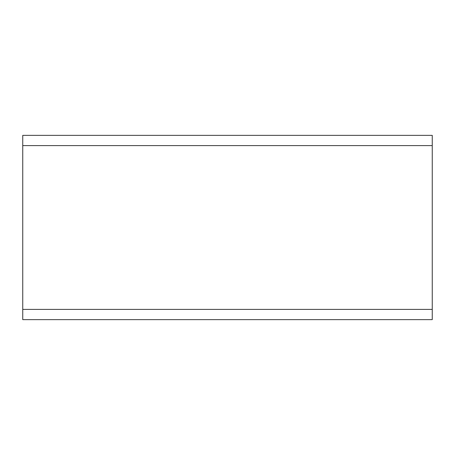 <?xml version="1.0" encoding="UTF-8"?>
<svg xmlns="http://www.w3.org/2000/svg" width="455" height="455" viewBox="0 0 455 455"><rect width="100%" height="100%" fill="white"/><g stroke="black" fill="none" stroke-linecap="round" stroke-linejoin="round"><path stroke-width="0.68" d="M22.75 135.362L22.75 319.637L432.25 319.637L432.25 135.362L22.75 135.362L432.25 135.362M22.75 309.4L432.25 309.4M22.75 145.6L432.25 145.6"/></g></svg>
